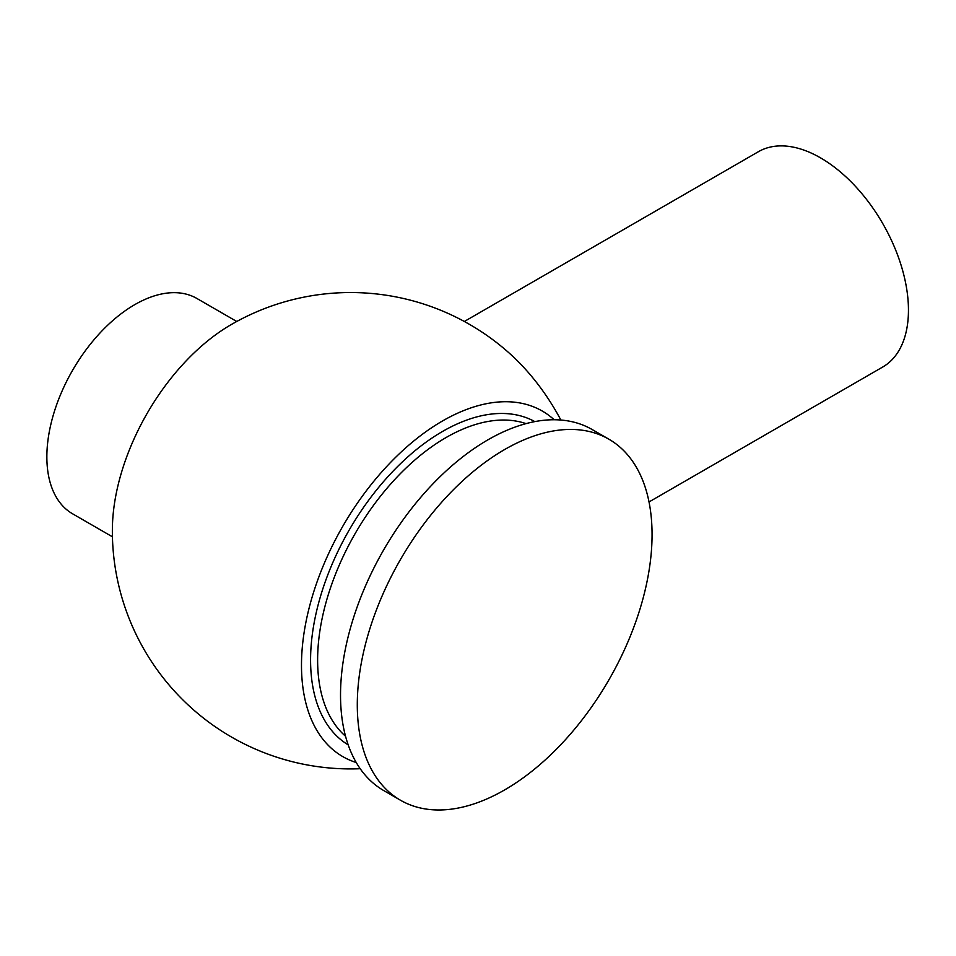 <?xml version="1.0" encoding="UTF-8"?>
<svg xmlns="http://www.w3.org/2000/svg" width="956" height="956" viewBox="0 0 956 956"><rect width="100%" height="100%" fill="white"/><g stroke="black" fill="none" stroke-linecap="round" stroke-linejoin="round"><path stroke-width="1.43" d="M464.341 321.479L758.383 151.717A124.316 71.772 60 0 1 879.496 218.111A124.316 71.772 60 0 1 888.65 362.874A124.316 71.772 60 0 1 882.699 367.032L649.016 501.96M608.888 439.198L592.134 429.519A208.432 120.337 120 0 0 431.515 485.361A208.432 120.337 120 0 0 340.527 695.132A208.432 120.337 120 0 0 383.703 790.54L400.456 800.22A208.432 120.337 120 0 0 561.076 744.377A208.432 120.337 120 0 0 652.064 534.619A208.432 120.337 120 0 0 608.888 439.198A208.432 120.337 120 0 0 448.268 495.041A208.432 120.337 120 0 0 357.293 704.799A208.432 120.337 120 0 0 400.456 800.22M554.145 419.756A199.505 115.186 120 0 0 396.955 456.024A199.505 115.186 120 0 0 301.487 665.292A199.505 115.186 120 0 0 356.253 762.53M236.753 321.479L196.924 298.487A124.316 71.772 120 0 0 55.854 406.981A124.316 71.772 120 0 0 72.608 513.814L112.438 536.806M560.873 420.043A150.259 86.757 60 0 0 509.5 353.338A238.187 238.187 0 0 0 230.79 324.837A168.113 97.058 120 0 0 112.366 529.959A168.113 97.058 120 0 0 112.354 530.472M526.051 423.627A181.664 104.885 120 0 0 390.263 484.489A181.664 104.885 120 0 0 317.619 660.046A181.664 104.885 120 0 0 345.546 736.263M534.822 421.608A186.635 107.753 120 0 0 391.363 472.945A186.635 107.753 120 0 0 310.58 660.046A186.635 107.753 120 0 0 348.187 744.867M112.366 529.959A238.187 238.187 0 0 0 112.354 530.723A238.187 238.187 0 0 0 360.209 768.72"/></g></svg>
